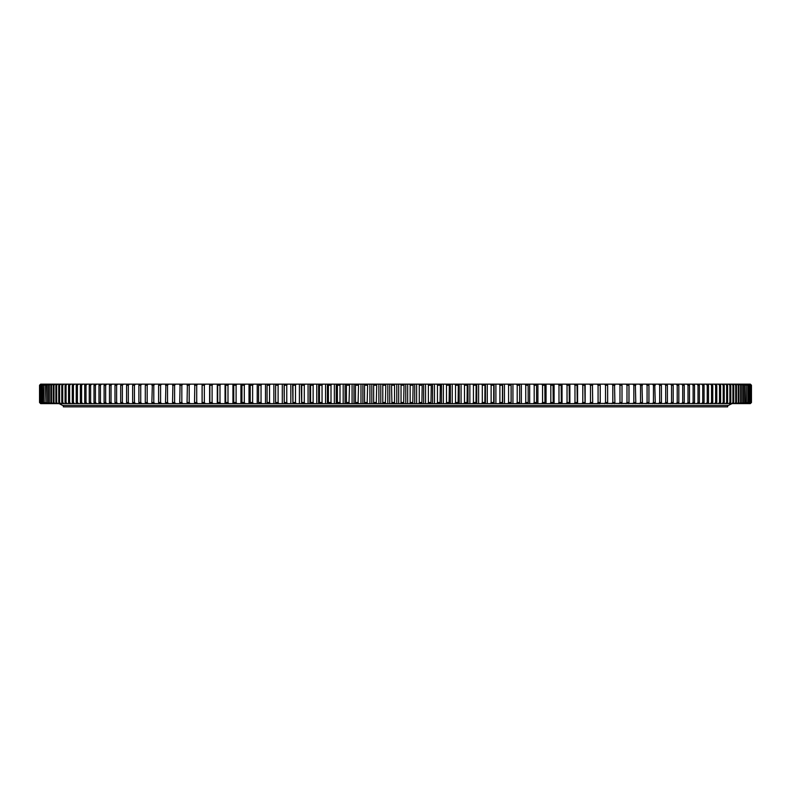<?xml version="1.0" encoding="UTF-8"?>
<svg xmlns="http://www.w3.org/2000/svg" width="791" height="791" viewBox="0 0 791 791"><rect width="100%" height="100%" fill="white"/><g stroke="black" fill="none" stroke-linecap="round" stroke-linejoin="round"><path stroke-width="1.19" d="M40.628 403.608L39.55 402.53L39.55 385.227L40.638 384.149L39.55 385.227L39.55 402.53L40.707 403.608L39.639 402.53L39.708 385.227L39.639 402.53M391.911 385.227L394.541 385.227L394.541 402.53L391.911 402.53L391.535 384.149L396.795 384.149L396.795 403.608L391.535 403.608L391.911 402.53M403.667 385.227L401.037 385.227L401.037 402.53L403.667 402.53L404.033 384.149L396.795 384.149M412.793 385.227L410.163 385.227L410.163 402.53L412.793 402.53L413.12 384.149L404.033 384.149M421.91 385.227L419.279 385.227L419.279 402.53L421.91 402.53L422.206 384.149L413.12 384.149M430.996 385.227L428.376 385.227L428.376 402.53L430.996 402.53L431.273 384.149L422.206 384.149M440.073 385.227L437.453 385.227L437.453 402.53L440.073 402.53L440.31 384.149L431.273 384.149M449.11 385.227L446.5 385.227L446.5 402.53L449.11 402.53L449.328 384.149L440.31 384.149M458.118 385.227L455.517 385.227L455.517 402.53L458.118 402.53L458.305 384.149L449.328 384.149M467.085 385.227L464.495 385.227L464.495 402.53L467.085 402.53L467.244 384.149L458.305 384.149M476.004 385.227L473.433 385.227L473.433 402.53L476.004 402.53L476.133 384.149L467.244 384.149M484.863 385.227L482.312 385.227L482.312 402.53L484.863 402.53L484.962 384.149L476.133 384.149M493.673 385.227L491.132 385.227L491.132 402.53L493.673 402.53L493.742 384.149L484.962 384.149M502.414 385.227L499.892 385.227L499.892 402.53L502.414 402.53L502.453 384.149L493.742 384.149M511.085 385.227L508.583 385.227L508.583 402.53L511.085 402.53L511.095 384.149L502.453 384.149M519.677 385.227L517.205 385.227L517.205 402.53L519.677 402.53L519.657 384.149L511.095 384.149M528.19 385.227L525.738 385.227L525.738 402.53L528.19 402.53L528.141 384.149L519.657 384.149M536.614 385.227L534.192 385.227L534.192 402.53L536.614 402.53L536.545 384.149L528.141 384.149M544.95 385.227L542.557 385.227L542.557 402.53L544.95 402.53L544.841 384.149L536.545 384.149M553.186 385.227L550.823 385.227L550.823 402.53L553.186 402.53L553.047 384.149L544.841 384.149M561.323 385.227L558.98 385.227L558.98 402.53L561.323 402.53L561.155 384.149L553.047 384.149M569.342 385.227L567.038 385.227L567.038 402.53L569.342 402.53L569.144 384.149L561.155 384.149M577.252 385.227L574.978 385.227L574.978 402.53L577.252 402.53L577.025 384.149L569.144 384.149M585.033 385.227L582.799 385.227L582.799 402.53L585.033 402.53L584.786 384.149L577.025 384.149M626.986 385.227L628.983 385.227L628.983 402.53L626.986 402.53L626.986 385.227L625.988 384.149L750.372 384.149L751.45 385.227L751.45 402.53L751.42 385.227L750.333 384.149M619.976 385.227L622.013 385.227L622.013 402.53L619.976 402.53L619.976 385.227L618.997 384.149L625.988 384.149M635.796 385.227L633.838 385.227L633.838 402.53L635.796 402.53L635.341 384.149M605.51 385.227L607.636 385.227L607.636 402.53L605.51 402.53L605.51 385.227L604.561 384.149L618.997 384.149M614.894 385.227L612.817 385.227L612.817 402.53L614.894 402.53L614.528 384.149M598.075 385.227L600.24 385.227L600.24 402.53L598.075 402.53L598.075 385.227L597.146 384.149L604.561 384.149M592.706 385.227L590.501 385.227L590.501 402.53L592.706 402.53L592.419 384.149L584.786 384.149M671.549 385.227L673.2 385.227L673.2 402.53L671.549 402.53L671.549 385.227L670.471 384.149M665.696 385.227L667.406 385.227L667.406 402.53L665.696 402.53L665.696 385.227L664.628 384.149M678.826 385.227L677.215 385.227L677.215 402.53L678.826 402.53L678.826 385.227L678.194 384.149M684.255 385.227L682.702 385.227L682.702 402.53L684.255 402.53L684.255 385.227L683.602 384.149M647.078 385.227L648.936 385.227L648.936 402.53L647.078 402.53L647.078 385.227L646.049 384.149M642.45 385.227L640.542 385.227L640.542 402.53L642.45 402.53L641.976 384.149M659.664 385.227L661.424 385.227L661.424 402.53L659.664 402.53L659.664 385.227L658.606 384.149M655.264 385.227L653.455 385.227L653.455 402.53L655.264 402.53L654.74 384.149M689.495 385.227L688.002 385.227L688.002 402.53L689.495 402.53L689.495 385.227L688.823 384.149M694.547 385.227L693.114 385.227L693.114 402.53L694.547 402.53L694.547 385.227L693.845 384.149M699.402 385.227L698.018 385.227L698.018 402.53L699.402 402.53L699.402 385.227L698.68 384.149M704.049 385.227L702.734 385.227L702.734 402.53L704.049 402.53L704.049 385.227L703.308 384.149M708.509 385.227L707.243 385.227L707.243 402.53L708.509 402.53L708.509 385.227L707.737 384.149M712.75 385.227L711.544 385.227L711.544 402.53L712.75 402.53L712.75 385.227L711.959 384.149M716.784 385.227L715.637 385.227L715.637 402.53L716.784 402.53L716.784 385.227L715.974 384.149M720.611 385.227L719.523 385.227L719.523 402.53L720.611 402.53L720.611 385.227L719.78 384.149M724.22 385.227L723.201 385.227L723.201 402.53L724.22 402.53L724.22 385.227L723.37 384.149M727.611 385.227L726.652 385.227L726.652 402.53L727.611 402.53L727.611 385.227L726.741 384.149M730.785 385.227L729.895 385.227L729.895 402.53L730.785 402.53L730.785 385.227L729.895 384.149M733.741 385.227L732.911 385.227L732.911 402.53L733.741 402.53L733.741 385.227L732.832 384.149M736.48 385.227L735.709 385.227L735.709 402.53L736.48 402.53L736.48 385.227L735.551 384.149M738.982 385.227L738.28 385.227L738.28 402.53L738.982 402.53L738.982 385.227L738.043 384.149M741.266 385.227L740.633 385.227L740.633 402.53L741.266 402.53L741.266 385.227L740.307 384.149M743.322 385.227L742.749 385.227L742.749 402.53L743.322 402.53L743.322 385.227L742.344 384.149M745.152 385.227L744.647 385.227L744.647 402.53L745.152 402.53L745.152 385.227L744.163 384.149M746.744 385.227L746.308 402.53L746.744 385.227L745.745 384.149M748.108 385.227L747.742 402.53L748.108 385.227L747.09 384.149M749.245 385.227L748.939 402.53L749.245 385.227L748.217 384.149M750.145 385.227L749.908 402.53L750.145 385.227L749.107 384.149M750.817 385.227L750.649 402.53L750.817 385.227L749.759 384.149M40.084 385.227L40.084 402.53L40.084 385.227L41.191 384.149L40.638 384.149M40.707 385.227L40.707 402.53L40.707 385.227L41.814 384.149L41.191 384.149M41.557 385.227L41.557 402.53L41.557 385.227L42.674 384.149L41.814 384.149M42.645 385.227L42.645 402.53L42.645 385.227L43.762 384.149L42.674 384.149M43.96 385.227L43.554 402.53L43.96 385.227L45.087 384.149L43.762 384.149M45.512 385.227L45.038 402.53L45.512 385.227L46.639 384.149L45.087 384.149M47.282 385.227L46.748 385.227L46.748 402.53L47.282 402.53L47.282 385.227L48.419 384.149L46.639 384.149M49.289 385.227L48.686 385.227L48.686 402.53L49.289 402.53L49.289 385.227L50.436 384.149L48.419 384.149M51.524 385.227L50.861 385.227L50.861 402.53L51.524 402.53L51.524 385.227L52.671 384.149L50.436 384.149M53.986 385.227L53.254 385.227L53.254 402.53L53.986 402.53L53.986 385.227L55.133 384.149L52.671 384.149M56.675 385.227L55.874 385.227L55.874 402.53L56.675 402.53L56.675 385.227L57.822 384.149L55.133 384.149M59.582 385.227L58.722 385.227L58.722 402.53L59.582 402.53L59.582 385.227L60.729 384.149L57.822 384.149M62.716 385.227L61.787 385.227L61.787 402.53L62.716 402.53L62.716 385.227L63.863 384.149L60.729 384.149M66.058 385.227L65.07 385.227L65.07 402.53L66.058 402.53L66.058 385.227L67.205 384.149L63.863 384.149M69.628 385.227L68.57 385.227L68.57 402.53L69.628 402.53L69.628 385.227L70.775 384.149L67.205 384.149M73.405 385.227L72.288 385.227L72.288 402.53L73.405 402.53L73.405 385.227L74.552 384.149L70.775 384.149M77.399 385.227L76.223 385.227L76.223 402.53L77.399 402.53L77.399 385.227L78.536 384.149L74.552 384.149M81.602 385.227L80.366 385.227L80.366 402.53L81.602 402.53L81.602 385.227L82.729 384.149L78.536 384.149M86.001 385.227L84.706 385.227L84.706 402.53L86.001 402.53L86.001 385.227L87.129 384.149L82.729 384.149M90.619 385.227L89.264 385.227L89.264 402.53L90.619 402.53L90.619 385.227L91.736 384.149L87.129 384.149M95.424 385.227L94.02 385.227L94.02 402.53L95.424 402.53L95.424 385.227L96.542 384.149L91.736 384.149M100.437 385.227L98.964 385.227L98.964 402.53L100.437 402.53L100.437 385.227L101.545 384.149L96.542 384.149M132.651 385.227L134.43 385.227L134.43 402.53L132.651 402.53L132.651 385.227L133.195 384.149L101.545 384.149M126.58 385.227L128.32 385.227L128.32 402.53L126.58 402.53L126.58 385.227L127.143 384.149M140.729 385.227L138.89 385.227L138.89 402.53L140.729 402.53L140.729 385.227L141.767 384.149L133.195 384.149M105.638 385.227L104.115 385.227L104.115 402.53L105.638 402.53L105.638 385.227L106.736 384.149M111.027 385.227L109.455 385.227L109.455 402.53L111.027 402.53L111.027 385.227L112.124 384.149M120.687 385.227L122.368 385.227L122.368 402.53L120.687 402.53L120.687 385.227L121.28 384.149M116.613 385.227L114.982 385.227L114.982 402.53L116.613 402.53L116.613 385.227L117.691 384.149M194.527 385.227L196.712 385.227L196.712 402.53L194.527 402.53L194.823 384.149L141.767 384.149M187.062 385.227L189.207 385.227L189.207 402.53L187.062 402.53L187.388 384.149M179.735 385.227L181.831 385.227L181.831 402.53L179.735 402.53L180.081 384.149M172.547 385.227L174.603 385.227L174.603 402.53L172.547 402.53L172.922 384.149M151.872 385.227L153.8 385.227L153.8 402.53L151.872 402.53L152.337 384.149M147.185 385.227L145.297 385.227L145.297 402.53L147.185 402.53L147.185 385.227L148.214 384.149M165.497 385.227L167.524 385.227L167.524 402.53L165.497 402.53L165.912 384.149M160.583 385.227L158.605 385.227L158.605 402.53L160.583 402.53L160.583 385.227L161.582 384.149M204.345 385.227L202.13 385.227L202.13 402.53L204.345 402.53L204.345 385.227L205.255 384.149L194.823 384.149M212.107 385.227L209.852 385.227L209.852 402.53L212.107 402.53L212.107 385.227L212.997 384.149L205.255 384.149M219.997 385.227L217.703 385.227L217.703 402.53L219.997 402.53L219.997 385.227L220.857 384.149L212.997 384.149M227.996 385.227L225.672 385.227L225.672 402.53L227.996 402.53L227.996 385.227L228.836 384.149L220.857 384.149M236.104 385.227L233.75 385.227L233.75 402.53L236.104 402.53L236.104 385.227L236.924 384.149L228.836 384.149M244.31 385.227L241.937 385.227L241.937 402.53L244.31 402.53L244.31 385.227L245.121 384.149L236.924 384.149M252.626 385.227L250.213 385.227L250.213 402.53L252.626 402.53L252.626 385.227L253.417 384.149L245.121 384.149M261.04 385.227L258.598 385.227L258.598 402.53L261.04 402.53L261.04 385.227L261.801 384.149L253.417 384.149M269.533 385.227L267.071 385.227L267.071 402.53L269.533 402.53L269.533 385.227L270.275 384.149L261.801 384.149M278.106 385.227L275.624 385.227L275.624 402.53L278.106 402.53L278.106 385.227L278.827 384.149L270.275 384.149M286.767 385.227L284.256 385.227L284.256 402.53L286.767 402.53L286.767 385.227L287.459 384.149L278.827 384.149M295.488 385.227L292.967 385.227L292.967 402.53L295.488 402.53L295.488 385.227L296.16 384.149L287.459 384.149M304.288 385.227L301.737 385.227L301.737 402.53L304.288 402.53L304.288 385.227L304.93 384.149L296.16 384.149M313.137 385.227L310.576 385.227L310.576 402.53L313.137 402.53L313.137 385.227L313.76 384.149L304.93 384.149M322.046 385.227L319.465 385.227L319.465 402.53L322.046 402.53L322.046 385.227L322.639 384.149L313.76 384.149M331.004 385.227L328.413 385.227L328.413 402.53L331.004 402.53L331.004 385.227L331.577 384.149L322.639 384.149M340.001 385.227L337.391 385.227L337.391 402.53L340.001 402.53L340.001 385.227L340.545 384.149L331.577 384.149M349.029 385.227L346.418 385.227L346.418 402.53L349.029 402.53L349.553 384.149L340.545 384.149M358.096 385.227L355.475 385.227L355.475 402.53L358.096 402.53L358.59 384.149L349.553 384.149M367.182 385.227L364.562 385.227L364.562 402.53L367.182 402.53L367.657 384.149L358.59 384.149M376.298 385.227L373.659 385.227L373.659 402.53L376.298 402.53L376.734 384.149L367.657 384.149M385.415 385.227L382.785 385.227L382.785 402.53L385.415 402.53L385.83 384.149L376.734 384.149M597.146 384.149L592.419 384.149M391.535 384.149L385.83 384.149M389.736 384.149L389.736 403.608L391.535 403.608M389.736 403.608L382.439 403.608L382.785 402.53M380.778 384.149L380.778 403.608L382.439 403.608M380.778 403.608L373.352 403.608L373.659 402.53M371.819 384.149L371.819 403.608L373.352 403.608M371.819 403.608L364.275 403.608L364.562 402.53M362.881 384.149L362.881 403.608L364.275 403.608M362.881 403.608L355.218 403.608L355.475 402.53M353.973 384.149L353.973 403.608L355.218 403.608M353.973 403.608L346.191 403.608L346.418 402.53M345.084 384.149L345.084 403.608L346.191 403.608M345.084 403.608L337.193 403.608L337.391 402.53M336.224 384.149L336.224 403.608L337.193 403.608M336.224 403.608L328.235 403.608L328.413 402.53M327.405 384.149L327.405 403.608L328.235 403.608M327.405 403.608L319.327 403.608L319.465 402.53M318.635 384.149L318.635 403.608L319.327 403.608M318.635 403.608L310.458 403.608L310.576 402.53M309.914 384.149L309.914 403.608L310.458 403.608M309.914 403.608L301.658 403.608L301.737 402.53M301.252 384.149L301.658 403.608M301.252 403.608L292.907 403.608L292.967 402.53M292.64 384.149L292.907 403.608M292.64 403.608L284.236 403.608L284.256 402.53M284.107 384.149L284.236 403.608M284.107 403.608L40.707 403.608M751.42 385.227L751.45 402.53L750.333 403.608L751.42 402.53M599.983 403.41L750.333 403.608M599.983 403.608L597.146 403.608L598.075 402.53M592.647 402.757L592.647 403.608L597.146 403.608M592.647 403.608L589.592 403.608L590.501 402.53M585.172 384.149L585.172 403.608L589.592 403.608M585.172 403.608L581.909 403.608L582.799 402.53M577.578 384.149L577.578 403.608L581.909 403.608M577.578 403.608L574.098 403.608L574.978 402.53M569.866 384.149L569.866 403.608L574.098 403.608M569.866 403.608L566.178 403.608L567.038 402.53M562.035 384.149L562.035 403.608L566.178 403.608M562.035 403.608L558.149 403.608L558.98 402.53M554.096 384.149L554.096 403.608L558.149 403.608M554.096 403.608L550.002 403.608L550.823 402.53M546.057 384.149L546.057 403.608L550.002 403.608M546.057 403.608L541.756 403.608L542.557 402.53M537.91 384.149L537.91 403.608L541.756 403.608M537.91 403.608L533.421 403.608L534.192 402.53M529.673 384.149L529.673 403.608L533.421 403.608M529.673 403.608L524.987 403.608L525.738 402.53M521.358 384.149L521.358 403.608L524.987 403.608M521.358 403.608L516.474 403.608L517.205 402.53M512.944 384.149L512.944 403.608L516.474 403.608M512.944 403.608L507.881 403.608L508.583 402.53M504.46 384.149L504.46 403.608L507.881 403.608M504.46 403.608L499.21 403.608L499.892 402.53M495.908 384.149L495.908 403.608L499.21 403.608M495.908 403.608L490.479 403.608L491.132 402.53M487.286 384.149L487.286 403.608L490.479 403.608M487.286 403.608L481.679 403.608L482.312 402.53M478.604 384.149L478.604 403.608L481.679 403.608M478.604 403.608L472.82 403.608L473.433 402.53M469.864 384.149L469.864 403.608L472.82 403.608M469.864 403.608L463.912 403.608L464.495 402.53M461.084 384.149L461.084 403.608L463.912 403.608M461.084 403.608L454.963 403.608L455.517 402.53M452.254 384.149L452.254 403.608L454.963 403.608M452.254 403.608L445.966 403.608L446.5 402.53M443.385 384.149L443.385 403.608L445.966 403.608M443.385 403.608L436.948 403.608L437.453 402.53M434.486 384.149L434.486 403.608L436.948 403.608M434.486 403.608L427.891 403.608L428.376 402.53M425.568 384.149L425.568 403.608L427.891 403.608M425.568 403.608L418.825 403.608L419.279 402.53M416.63 384.149L416.63 403.608L418.825 403.608M416.63 403.608L409.738 403.608L410.163 402.53M407.672 384.149L407.672 403.608L409.738 403.608M407.672 403.608L400.632 403.608L401.037 402.53M398.704 384.149L398.704 403.608L400.632 403.608M398.704 403.608L396.795 403.608M394.927 403.608L394.541 402.53M404.033 403.608L403.667 402.53M413.12 403.608L412.793 402.53M422.206 403.608L421.91 402.53M431.273 403.608L430.996 402.53M440.31 403.608L440.073 402.53M449.328 403.608L449.11 402.53M458.305 403.608L458.118 402.53M467.244 403.608L467.085 402.53M476.133 403.608L476.004 402.53M484.962 403.608L484.863 402.53M493.742 403.608L493.673 402.53M502.453 403.608L502.414 402.53M511.095 403.608L511.085 402.53M519.657 403.608L519.677 402.53M528.141 403.608L528.19 402.53M536.545 403.608L536.614 402.53M544.841 403.608L544.95 402.53M553.047 403.608L553.186 402.53M561.155 403.608L561.323 402.53M569.144 403.608L569.342 402.53M577.025 403.608L577.252 402.53M584.786 403.608L585.033 402.53M628.558 403.608L628.983 402.53M625.988 403.608L626.986 402.53M621.617 403.608L622.013 402.53M618.997 403.608L619.976 402.53M632.83 403.608L633.838 402.53M635.341 403.608L635.796 402.53M607.3 403.608L607.636 402.53M604.561 403.608L605.51 402.53M611.848 403.608L612.817 402.53M614.528 403.608L614.894 402.53M599.924 403.608L600.24 402.53M592.419 403.608L592.706 402.53M672.597 403.608L673.2 402.53M670.471 403.608L671.549 402.53M666.823 403.608L667.406 402.53M664.628 403.608L665.696 402.53M676.127 403.608L677.215 402.53M678.194 403.608L678.826 402.53M681.605 403.608L682.702 402.53M683.602 403.608L684.255 402.53M648.442 403.608L648.936 402.53M646.049 403.608L647.078 402.53M639.524 403.608L640.542 402.53M641.976 403.608L642.45 402.53M660.871 403.608L661.424 402.53M658.606 403.608L659.664 402.53M652.407 403.608L653.455 402.53M654.74 403.608L655.264 402.53M686.895 403.608L688.002 402.53M688.823 403.608L689.495 402.53M691.996 403.608L693.114 402.53M693.845 403.608L694.547 402.53M696.901 403.608L698.018 402.53M698.68 403.608L699.402 402.53M701.607 403.608L702.734 402.53M703.308 403.608L704.049 402.53M706.106 403.608L707.243 402.53M707.737 403.608L708.509 402.53M710.407 403.608L711.544 402.53M711.959 403.608L712.75 402.53M714.5 403.608L715.637 402.53M715.974 403.608L716.784 402.53M718.386 403.608L719.523 402.53M719.78 403.608L720.611 402.53M722.054 403.608L723.201 402.53M723.37 403.608L724.22 402.53M725.505 403.608L726.652 402.53M726.741 403.608L727.611 402.53M728.748 403.608L729.895 402.53M729.895 403.608L730.785 402.53M731.764 403.608L732.911 402.53M732.832 403.608L733.741 402.53M734.562 403.608L735.709 402.53M735.551 403.608L736.48 402.53M737.143 403.608L738.28 402.53M738.043 403.608L738.982 402.53M739.486 403.608L740.633 402.53M740.307 403.608L741.266 402.53M741.612 403.608L742.749 402.53M742.344 403.608L743.322 402.53M743.51 403.608L744.647 402.53M744.163 403.608L745.152 402.53M745.181 403.608L746.308 402.53M745.745 403.608L746.744 402.53M746.615 403.608L747.742 402.53M747.09 403.608L748.108 402.53M747.821 403.608L748.939 402.53M748.217 403.608L749.245 402.53M748.8 403.608L749.908 402.53M749.107 403.608L750.145 402.53M749.542 403.608L750.649 402.53M749.759 403.608L750.817 402.53M40.796 403.608L39.708 402.53M41.013 403.608L39.955 402.53M41.191 403.608L40.084 402.53M41.557 403.608L40.499 402.53M41.814 403.608L40.707 402.53M42.328 403.608L41.29 402.53M42.674 403.608L41.557 402.53M43.327 403.608L42.309 402.53M43.762 403.608L42.645 402.53M44.573 403.608L43.554 402.53M45.087 403.608L43.96 402.53M46.036 403.608L45.038 402.53M46.639 403.608L45.512 402.53M47.737 403.608L46.748 402.53M48.419 403.608L47.282 402.53M49.655 403.608L48.686 402.53M50.436 403.608L49.289 402.53M51.81 403.608L50.861 402.53M52.671 403.608L51.524 402.53M54.193 403.608L53.254 402.53M55.133 403.608L53.986 402.53M56.794 403.608L55.874 402.53M57.822 403.608L56.675 402.53M59.622 403.608L58.722 402.53M60.729 403.608L59.582 402.53M62.667 403.608L61.787 402.53M63.863 403.608L62.716 402.53M65.93 403.608L65.07 402.53M67.205 403.608L66.058 402.53M69.42 403.608L68.57 402.53M70.775 403.608L69.628 402.53M73.118 403.608L72.288 402.53M74.552 403.608L73.405 402.53M77.024 403.608L76.223 402.53M78.536 403.608L77.399 402.53M81.147 403.608L80.366 402.53M82.729 403.608L81.602 402.53M85.468 403.608L84.706 402.53M87.129 403.608L86.001 402.53M89.996 403.608L89.264 402.53M91.736 403.608L90.619 402.53M94.732 403.608L94.02 402.53M96.542 403.608L95.424 402.53M99.656 403.608L98.964 402.53M101.545 403.608L100.437 402.53M135.488 403.608L134.43 402.53M133.195 403.608L132.651 402.53M129.378 403.608L128.32 402.53M127.143 403.608L126.58 402.53M139.404 403.608L138.89 402.53M141.767 403.608L140.729 402.53M104.778 403.608L104.115 402.53M106.736 403.608L105.638 402.53M110.097 403.608L109.455 402.53M112.124 403.608L111.027 402.53M123.445 403.608L122.368 402.53M121.28 403.608L120.687 402.53M115.595 403.608L114.982 402.53M117.691 403.608L116.613 402.53M197.631 403.608L196.712 402.53M194.823 403.608L194.527 402.53M190.147 403.608L189.207 402.53M187.388 403.608L187.062 402.53M182.79 403.608L181.831 402.53M180.081 403.608L179.735 402.53M175.572 403.608L174.603 402.53M172.922 403.608L172.547 402.53M154.818 403.608L153.8 402.53M152.337 403.608L151.872 402.53M145.791 403.608L145.297 402.53M148.214 403.608L147.185 402.53M168.503 403.608L167.524 402.53M165.912 403.608L165.497 402.53M159.04 403.608L158.605 402.53M161.582 403.608L160.583 402.53M202.397 403.608L202.13 402.53M205.255 403.608L204.345 402.53M210.09 403.608L209.852 402.53M212.997 403.608L212.107 402.53M217.911 403.608L217.703 402.53M220.857 403.608L219.997 402.53M225.85 403.608L225.672 402.53M228.836 403.608L227.996 402.53M233.899 403.608L233.75 402.53M236.924 403.608L236.104 402.53M242.056 403.608L241.937 402.53M245.121 403.608L244.31 402.53M250.312 403.608L250.213 402.53M253.417 403.608L252.626 402.53M258.657 403.608L258.598 402.53M261.801 403.608L261.04 402.53M267.101 403.608L267.071 402.53M270.275 403.608L269.533 402.53M275.624 403.608L275.624 402.53M278.827 403.608L278.106 402.53M287.459 403.608L286.767 402.53M296.16 403.608L295.488 402.53M304.93 403.608L304.288 402.53M313.76 403.608L313.137 402.53M322.639 403.608L322.046 402.53M331.577 403.608L331.004 402.53M340.545 403.608L340.001 402.53M349.553 403.608L349.029 402.53M358.59 403.608L358.096 402.53M367.657 403.608L367.182 402.53M376.734 403.608L376.298 402.53M385.83 403.608L385.415 402.53M394.541 385.227L394.927 384.149M401.037 385.227L400.632 384.149M410.163 385.227L409.738 384.149M419.279 385.227L418.825 384.149M428.376 385.227L427.891 384.149M437.453 385.227L436.948 384.149M446.5 385.227L445.966 384.149M455.517 385.227L454.963 384.149M464.495 385.227L463.912 384.149M473.433 385.227L472.82 384.149M482.312 385.227L481.679 384.149M491.132 385.227L490.479 384.149M499.892 385.227L499.21 384.149M508.583 385.227L507.881 384.149M517.205 385.227L516.474 384.149M525.738 385.227L524.987 384.149M534.192 385.227L533.421 384.149M542.557 385.227L541.756 384.149M550.823 385.227L550.002 384.149M558.98 385.227L558.149 384.149M567.038 385.227L566.178 384.149M574.978 385.227L574.098 384.149M582.799 385.227L581.909 384.149M628.983 385.227L628.558 384.149M622.013 385.227L621.617 384.149M633.838 385.227L632.83 384.149M607.636 385.227L607.3 384.149M612.817 385.227L611.848 384.149M600.24 385.227L599.924 384.149M590.501 385.227L589.592 384.149M673.2 385.227L672.597 384.149M667.406 385.227L666.823 384.149M677.215 385.227L676.127 384.149M682.702 385.227L681.605 384.149M648.936 385.227L648.442 384.149M640.542 385.227L639.524 384.149M661.424 385.227L660.871 384.149M653.455 385.227L652.407 384.149M688.002 385.227L686.895 384.149M693.114 385.227L691.996 384.149M698.018 385.227L696.901 384.149M702.734 385.227L701.607 384.149M707.243 385.227L706.106 384.149M711.544 385.227L710.407 384.149M715.637 385.227L714.5 384.149M719.523 385.227L718.386 384.149M723.201 385.227L722.054 384.149M726.652 385.227L725.505 384.149M729.895 385.227L728.748 384.149M732.911 385.227L731.764 384.149M735.709 385.227L734.562 384.149M738.28 385.227L737.143 384.149M740.633 385.227L739.486 384.149M742.749 385.227L741.612 384.149M744.647 385.227L743.51 384.149M746.308 385.227L745.181 384.149M747.742 385.227L746.615 384.149M748.939 385.227L747.821 384.149M749.908 385.227L748.8 384.149M750.649 385.227L749.542 384.149M39.639 385.227L40.707 384.149M39.708 385.227L40.796 384.149M39.955 385.227L41.013 384.149M40.499 385.227L41.557 384.149M41.29 385.227L42.328 384.149M42.309 385.227L43.327 384.149M43.554 385.227L44.573 384.149M45.038 385.227L46.036 384.149M46.748 385.227L47.737 384.149M48.686 385.227L49.655 384.149M50.861 385.227L51.81 384.149M53.254 385.227L54.193 384.149M55.874 385.227L56.794 384.149M58.722 385.227L59.622 384.149M61.787 385.227L62.667 384.149M65.07 385.227L65.93 384.149M68.57 385.227L69.42 384.149M72.288 385.227L73.118 384.149M76.223 385.227L77.024 384.149M80.366 385.227L81.147 384.149M84.706 385.227L85.468 384.149M89.264 385.227L89.996 384.149M94.02 385.227L94.732 384.149M98.964 385.227L99.656 384.149M134.43 385.227L135.488 384.149M128.32 385.227L129.378 384.149M138.89 385.227L139.404 384.149M104.115 385.227L104.778 384.149M109.455 385.227L110.097 384.149M122.368 385.227L123.445 384.149M114.982 385.227L115.595 384.149M196.712 385.227L197.631 384.149M189.207 385.227L190.147 384.149M181.831 385.227L182.79 384.149M174.603 385.227L175.572 384.149M153.8 385.227L154.818 384.149M145.297 385.227L145.791 384.149M167.524 385.227L168.503 384.149M158.605 385.227L159.04 384.149M202.13 385.227L202.397 384.149M209.852 385.227L210.09 384.149M217.703 385.227L217.911 384.149M225.672 385.227L225.85 384.149M233.75 385.227L233.899 384.149M241.937 385.227L242.056 384.149M250.213 385.227L250.312 384.149M258.598 385.227L258.657 384.149M267.071 385.227L267.101 384.149M275.624 385.227L275.624 384.149M284.256 385.227L284.236 384.149M292.967 385.227L292.907 384.149M301.737 385.227L301.658 384.149M310.576 385.227L310.458 384.149M319.465 385.227L319.327 384.149M328.413 385.227L328.235 384.149M337.391 385.227L337.193 384.149M346.418 385.227L346.191 384.149M355.475 385.227L355.218 384.149M364.562 385.227L364.275 384.149M373.659 385.227L373.352 384.149M382.785 385.227L382.439 384.149M751.252 385.227L751.143 402.53L751.252 385.227L750.184 384.149M750.056 403.608L751.143 402.53M750.184 403.608L751.252 402.53M751.143 385.227L750.056 384.149M387.827 384.149L387.827 403.608M378.869 384.149L378.869 403.608M369.911 384.149L369.911 403.608M360.983 384.149L360.983 403.608M352.074 384.149L352.074 403.608M343.185 384.149L343.185 403.608M334.346 384.149L334.346 403.608M325.536 384.149L325.536 403.608M316.776 384.149L316.776 403.608M308.065 384.149L308.065 403.608M299.413 384.149L299.413 403.608M290.821 384.149L290.821 403.608M282.298 384.149L282.298 403.608M273.854 384.149L273.854 403.608M265.489 384.149L265.489 403.608M257.213 384.149L257.213 403.608M249.017 384.149L249.017 403.608M240.929 384.149L240.929 403.608M232.94 384.149L232.94 403.608M225.049 384.149L225.049 403.608M217.278 384.149L217.278 403.608M209.625 384.149L209.625 403.608M194.685 384.149L194.685 384.653M194.685 403.103L194.685 403.608M202.091 384.149L202.091 403.608M592.647 384.149L592.647 384.999M511.144 384.149L511.144 403.608M502.651 384.149L502.651 403.608M494.078 384.149L494.078 403.608M485.437 384.149L485.437 403.608M476.746 384.149L476.746 403.608M468.005 384.149L468.005 403.608M459.205 384.149L459.205 403.608M450.366 384.149L450.366 403.608M441.497 384.149L441.497 403.608M432.588 384.149L432.588 403.608M423.66 384.149L423.66 403.608M414.721 384.149L414.721 403.608M405.763 384.149L405.763 403.608M63.349 405.427L63.349 406.851L727.671 406.851L727.671 405.427M731.991 403.608L728.392 405.427L62.627 405.427L59.018 403.608"/></g></svg>
